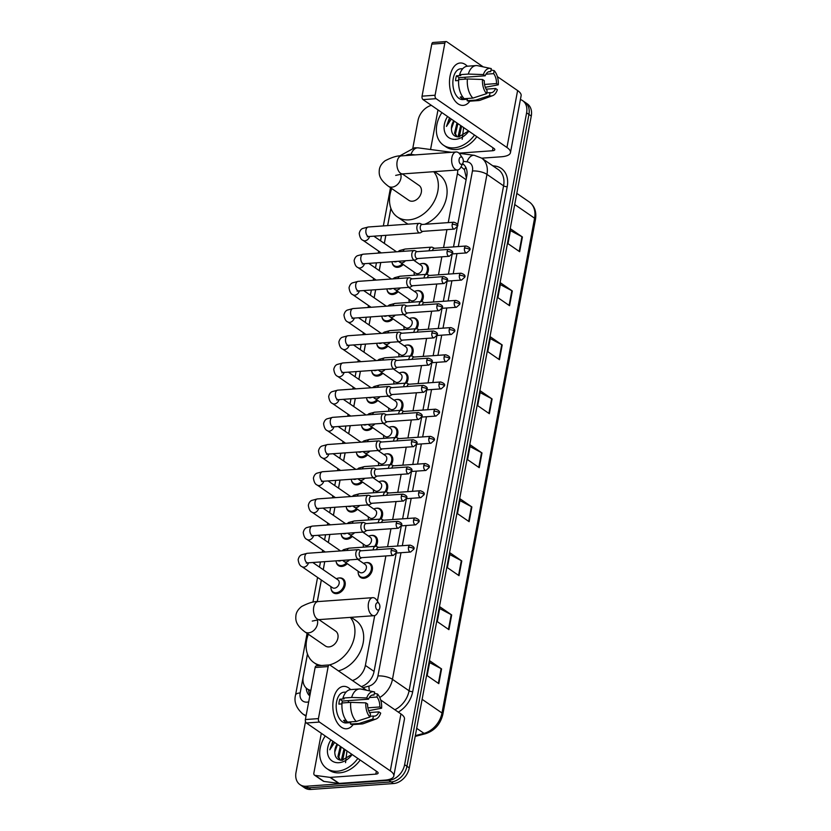 <?xml version="1.0" encoding="UTF-8"?>
<svg xmlns="http://www.w3.org/2000/svg" width="831" height="831" viewBox="0 0 831 831"><rect width="100%" height="100%" fill="white"/><g stroke="black" fill="none" stroke-linecap="round" stroke-linejoin="round"><path stroke-width="1.25" d="M422.096 263.531A8.497 6.336 124.6 0 1 422.813 263.448A8.497 6.336 124.6 0 1 426.168 264.3A8.497 6.336 124.6 0 1 426.895 274.375M417.006 290.725A8.497 6.336 124.6 0 1 417.723 290.632A8.497 6.336 124.6 0 1 421.078 291.494A8.497 6.336 124.6 0 1 421.805 301.57M411.916 317.92A8.497 6.336 124.6 0 1 412.643 317.826A8.497 6.336 124.6 0 1 415.988 318.678A8.497 6.336 124.6 0 1 416.726 328.764M406.826 345.114A8.497 6.336 124.6 0 1 407.554 345.021A8.497 6.336 124.6 0 1 410.898 345.873A8.497 6.336 124.6 0 1 411.636 355.959M401.737 372.309A8.497 6.336 124.6 0 1 402.464 372.215A8.497 6.336 124.6 0 1 405.808 373.067A8.497 6.336 124.6 0 1 406.546 383.153M396.647 399.503A8.497 6.336 124.6 0 1 397.374 399.41A8.497 6.336 124.6 0 1 400.719 400.262A8.497 6.336 124.6 0 1 401.456 410.348M391.557 426.698A8.497 6.336 124.6 0 1 392.284 426.604A8.497 6.336 124.6 0 1 395.639 427.456A8.497 6.336 124.6 0 1 396.366 437.542M386.467 453.892A8.497 6.336 124.6 0 1 387.194 453.799A8.497 6.336 124.6 0 1 390.549 454.65A8.497 6.336 124.6 0 1 391.276 464.726M381.377 481.076A8.497 6.336 124.6 0 1 382.104 480.993A8.497 6.336 124.6 0 1 385.459 481.845A8.497 6.336 124.6 0 1 386.186 491.921M376.298 508.271A8.497 6.336 124.6 0 1 377.014 508.177A8.497 6.336 124.6 0 1 380.369 509.039A8.497 6.336 124.6 0 1 381.097 519.115M371.208 535.465A8.497 6.336 124.6 0 1 371.924 535.372A8.497 6.336 124.6 0 1 375.28 536.224A8.497 6.336 124.6 0 1 376.007 546.31M366.118 562.66A8.497 6.336 124.6 0 1 366.835 562.566A8.497 6.336 124.6 0 1 370.19 563.418A8.497 6.336 124.6 0 1 371.675 572.029A8.497 6.336 124.6 0 1 363.895 578.272A8.497 6.336 124.6 0 1 360.55 577.42A8.497 6.336 124.6 0 1 358.379 573.889M387.9 346.163A8.497 6.336 124.6 0 1 382.478 348.895A8.497 6.336 124.6 0 1 379.123 348.044A8.497 6.336 124.6 0 1 376.962 344.512M382.811 373.358A8.497 6.336 124.6 0 1 377.388 376.09A8.497 6.336 124.6 0 1 374.033 375.238A8.497 6.336 124.6 0 1 371.873 371.696M377.731 400.552A8.497 6.336 124.6 0 1 372.298 403.284A8.497 6.336 124.6 0 1 368.943 402.433A8.497 6.336 124.6 0 1 366.783 398.89M372.641 427.747A8.497 6.336 124.6 0 1 367.209 430.479A8.497 6.336 124.6 0 1 363.853 429.627A8.497 6.336 124.6 0 1 361.693 426.085M392.99 318.969A8.497 6.336 124.6 0 1 387.568 321.701A8.497 6.336 124.6 0 1 384.213 320.849A8.497 6.336 124.6 0 1 382.052 317.317M403.17 264.58A8.497 6.336 124.6 0 1 397.748 267.312A8.497 6.336 124.6 0 1 394.393 266.46A8.497 6.336 124.6 0 1 392.232 262.928M398.08 291.774A8.497 6.336 124.6 0 1 392.658 294.506A8.497 6.336 124.6 0 1 389.303 293.655A8.497 6.336 124.6 0 1 387.142 290.123M367.551 454.931A8.497 6.336 124.6 0 1 362.119 457.673A8.497 6.336 124.6 0 1 358.763 456.811A8.497 6.336 124.6 0 1 356.603 453.279M362.461 482.125A8.497 6.336 124.6 0 1 357.029 484.868A8.497 6.336 124.6 0 1 353.674 484.006A8.497 6.336 124.6 0 1 351.513 480.474M357.372 509.32A8.497 6.336 124.6 0 1 351.939 512.052A8.497 6.336 124.6 0 1 348.594 511.2A8.497 6.336 124.6 0 1 346.423 507.668M352.282 536.514A8.497 6.336 124.6 0 1 346.849 539.246A8.497 6.336 124.6 0 1 343.504 538.395A8.497 6.336 124.6 0 1 341.333 534.863M347.192 563.709A8.497 6.336 124.6 0 1 341.759 566.441A8.497 6.336 124.6 0 1 338.414 565.589A8.497 6.336 124.6 0 1 336.243 562.057M338.892 578.023A8.497 6.336 124.6 0 1 339.619 577.929A8.497 6.336 124.6 0 1 342.964 578.781A8.497 6.336 124.6 0 1 344.46 587.392A8.497 6.336 124.6 0 1 336.68 593.635A8.497 6.336 124.6 0 1 333.324 592.783A8.497 6.336 124.6 0 1 331.164 589.241M466.388 178.114L464.404 169.628L461.08 166.802M448.252 222.615L457.403 173.71A15.934 11.883 -55.4 0 0 457.673 169.971M352.458 680.537A15.934 11.883 -55.4 0 0 365.38 665.423L374.708 615.563M377.399 601.187L385.864 555.949M387.589 546.746L390.954 528.755M392.679 519.552L396.044 501.56M397.769 492.357L401.134 474.366M402.858 465.163L406.224 447.171M407.948 437.979L411.314 419.977M413.028 410.784L416.404 392.783M418.118 383.59L421.494 365.598M423.208 356.395L426.583 338.404M428.297 329.201L431.663 311.21M433.387 302.006L436.753 284.015M438.477 274.812L441.843 256.821M443.567 247.617L446.933 229.626M307.491 654.08L303.253 676.694A15.934 11.883 -55.4 0 0 307.252 688.889A15.934 11.883 -55.4 0 0 310.856 690.353M390.902 208.384L387.672 225.606M385.854 235.329L384.338 243.41M380.764 262.513L379.248 270.605M375.674 289.707L374.168 297.799M370.584 316.902L369.078 324.994M365.495 344.096L363.988 352.188M360.415 371.291L358.899 379.383M355.325 398.485L353.809 406.577M350.235 425.68L348.719 433.761M345.145 452.874L343.629 460.956M340.056 480.058L338.539 488.15M333.408 515.313L334.924 507.263L333.449 515.345M328.318 542.508L329.834 534.458L328.359 542.539M323.238 569.702L324.744 561.642L323.269 569.734M321.348 580.017L317.307 601.634M520.403 99.523A15.934 11.883 124.6 0 1 522.616 100.634A15.934 11.883 124.6 0 1 526.605 112.829L404.614 764.676A15.934 11.883 124.6 0 1 388.825 780.34L306.275 786.24A15.934 11.883 124.6 0 1 299.991 784.641A15.934 11.883 124.6 0 1 296.002 772.446L305.507 721.62M412.862 147.98L417.993 120.588A15.934 11.883 124.6 0 1 431.372 105.35M299.991 784.641L304.655 787.85A15.934 11.883 124.6 0 0 310.939 789.45L393.489 783.55A15.934 11.883 124.6 0 0 409.288 767.896L531.279 116.039A15.934 11.883 124.6 0 0 527.28 103.844L524.953 102.244A15.934 11.883 124.6 0 1 528.942 114.439L406.951 766.286A15.934 11.883 124.6 0 1 391.162 781.94L308.613 787.84A15.934 11.883 124.6 0 1 302.328 786.24A15.934 11.883 124.6 0 0 308.613 787.84L391.162 781.94A15.934 11.883 124.6 0 0 406.951 766.286L528.942 114.439A15.934 11.883 124.6 0 0 524.953 102.244L522.616 100.634M457.538 225.398L466.783 176.037A15.934 11.883 -55.4 0 0 462.784 163.842A15.934 11.883 -55.4 0 0 462.607 163.717M361.298 686.624A15.934 11.883 -55.4 0 0 374.043 671.573L396.148 553.456M397.54 546.04L401.238 526.262M402.62 518.845L406.328 499.067M407.709 491.651L411.418 471.873M412.799 464.456L416.508 444.678M417.889 437.262L421.587 417.494M422.979 410.067L426.677 390.3M428.069 382.873L431.767 363.105M433.159 355.689L436.857 335.911M438.249 328.494L441.947 308.716M443.339 301.3L447.036 281.522M448.428 274.105L452.126 254.328M453.518 246.911L457.216 227.133M306.244 688.089A15.934 11.883 -55.4 0 0 309.807 695.921M310.005 694.903A15.934 11.883 124.6 0 1 308.581 689.813M462.379 164.174A15.934 11.883 124.6 0 1 463.885 164.735M459.024 575.665L447.358 567.635L450.122 552.906L461.787 560.946L459.024 575.665M448.927 629.659L437.262 621.63L440.015 606.9L451.68 614.94L448.927 629.659M438.82 683.653L427.155 675.624L429.907 660.894L441.573 668.934L438.82 683.653M489.345 413.693L477.68 405.653L480.432 390.923L492.097 398.963L489.345 413.693M499.441 359.698L487.776 351.658L490.539 336.929L502.204 344.969L499.441 359.698M509.548 305.704L497.883 297.664L500.646 282.935L512.312 290.975L509.548 305.704M519.655 251.71L507.99 243.67L510.743 228.951L522.408 236.98L519.655 251.71M469.131 521.671L457.466 513.641L460.218 498.912L471.883 506.952L469.131 521.671M479.238 467.676L467.573 459.647L470.325 444.917L481.99 452.957L479.238 467.676M470.024 446.569L481.533 452.677A4.248 1.454 10.6 0 1 481.99 452.957M459.917 500.563L471.426 506.671A4.248 1.454 10.6 0 1 471.883 506.952M510.442 230.592L521.951 236.71A4.248 1.454 10.6 0 1 522.408 236.98M500.335 284.586L511.844 290.705A4.248 1.454 10.6 0 1 512.312 290.975M490.228 338.581L501.747 344.688A4.248 1.454 10.6 0 1 502.204 344.969M480.121 392.575L491.64 398.683A4.248 1.454 10.6 0 1 492.097 398.963M429.596 662.546L441.116 668.654A4.248 1.454 10.6 0 1 441.573 668.934M439.703 608.552L451.223 614.66A4.248 1.454 10.6 0 1 451.68 614.94M449.81 554.557L461.33 560.665A4.248 1.454 10.6 0 1 461.787 560.946M474.501 135.058A26.561 19.799 124.6 0 1 453.965 147.856A26.561 19.799 124.6 0 1 443.484 145.186A26.561 19.799 124.6 0 1 441.895 112.59M476.838 136.658A26.561 19.799 124.6 0 1 456.292 149.455A26.561 19.799 124.6 0 1 445.821 146.796L443.484 145.186M468.829 131.142A17.316 12.912 124.6 0 1 455.554 139.317A17.316 12.912 124.6 0 1 447.577 116.506M454.183 121.066L451.441 128.618C451.513 133.988 453.944 136.751 458.743 136.907L468.58 130.976M457.891 123.611L455.471 133.916L457.133 136.814M456.967 122.978L454.547 133.272L456.925 136.772M461.6 126.167L459.304 136.866M460.665 125.523L458.245 135.827L458.65 136.907M462.202 139.286L463.615 127.559M451.441 128.618A12.008 8.954 124.6 0 1 453.757 120.765M449.509 117.836L446.444 126.426L451.306 119.072M449.862 118.085L446.444 126.426M450.049 76.161A21.253 12.164 -94.1 0 1 467.323 66.22A21.253 12.164 -94.1 0 0 460.197 63A21.253 12.164 -94.1 0 0 450.049 76.161A21.253 12.164 -94.1 0 0 455.056 100.967A21.253 12.164 -94.1 0 0 469.816 101.195A21.253 12.164 -94.1 0 1 463.231 105.392A21.253 12.164 -94.1 0 1 450.049 76.161M430.562 149.507L437.979 109.9M481.71 158.17L501.238 156.779A21.253 7.25 -169.4 0 0 510.463 152.644A21.253 7.25 -169.4 0 0 506.952 147.492L436.088 98.681L423.052 99.616L493.915 148.427A5.308 1.818 10.6 0 1 494.798 149.715A5.308 1.818 10.6 0 1 492.492 150.743L459.013 153.143M510.463 152.644L521.12 95.71A21.253 7.25 -169.4 0 0 517.609 90.558L497.385 76.629M483.216 66.875L446.746 41.747A2.659 1.517 85.9 0 0 446.091 41.55A2.659 1.517 85.9 0 0 444.824 43.191L431.788 44.126A2.659 1.517 -94.1 0 1 433.065 42.485L446.091 41.55M423.052 99.616A2.659 1.517 -94.1 0 1 422.055 96.157L435.091 95.222L444.824 43.191M435.091 95.222A2.659 1.517 85.9 0 0 436.088 98.681M422.055 96.157L431.788 44.126M458.4 80.524A10.626 6.087 85.9 0 1 458.483 79.994A10.626 6.087 85.9 0 1 459.128 77.667L485.2 75.798A10.626 6.087 -94.1 0 1 489.625 71.549A10.626 6.087 -94.1 0 1 490.706 71.632L488.576 71.788M485.979 74.188L493.624 73.647A10.626 6.087 -94.1 0 1 496.491 83.578L484.546 84.44M464.643 77.273A10.626 6.087 -94.1 0 1 465.485 79.111M458.629 80.503L455.533 80.721A15.405 8.819 -94.1 0 1 455.866 78.187A15.405 8.819 -94.1 0 1 456.448 75.818L460.79 75.507L459.616 74.697A17.534 10.034 -94.1 0 1 467.417 66.21L476.101 65.587A17.534 10.034 -94.1 0 1 477.752 65.711L490.706 68.464A13.815 7.905 -94.1 0 1 491.277 68.62L490.706 71.632M467.406 99.232L462.815 99.564A15.405 8.819 -94.1 0 1 453.259 78.374A15.405 8.819 -94.1 0 1 460.613 68.828L462.784 68.672M462.659 96.853L460.239 97.03A15.405 8.819 -94.1 0 0 463.158 99.034L467.5 98.723L467.126 100.717L475.81 100.094L489.501 95.679L490.072 92.657L486.727 92.895M486.156 89.166L495.577 88.491L497.364 89.727A13.815 7.905 -94.1 0 1 492.648 95.648L480.214 100.219A17.534 10.034 -94.1 0 1 478.604 100.561L469.91 101.185A17.534 10.034 -94.1 0 1 467.126 100.717M464.207 98.702A17.534 10.034 -94.1 0 1 458.691 79.599L467.386 78.976L482.489 79.475L484.286 80.711A10.626 6.087 -94.1 0 0 487.153 90.652L486.582 93.664L472.901 98.089L464.207 98.702M485.314 87.317L498.288 84.814L496.491 83.578M478.604 100.561A17.534 10.034 -94.1 0 1 475.81 100.094M472.901 98.089A17.534 10.034 -94.1 0 1 467.386 78.976M493.624 73.647L494.185 70.625L491.017 69.97M494.185 70.625A13.815 7.905 -94.1 0 1 498.288 84.814M492.648 95.648A13.815 7.905 -94.1 0 1 489.501 95.679M486.582 93.664A13.815 7.905 -94.1 0 1 482.489 79.475M495.577 88.491A10.626 6.087 -94.1 0 1 491.142 92.75A10.626 6.087 -94.1 0 1 490.072 92.657M485.2 75.798L483.403 74.572L468.3 74.073L459.616 74.697M468.3 74.073A17.534 10.034 -94.1 0 1 476.101 65.587M483.403 74.572A13.815 7.905 -94.1 0 1 490.706 68.464M459.128 77.667L456.448 75.818M463.158 99.034L463.386 97.798M459.138 159.261A3.719 2.129 85.9 0 0 460.166 163.79A3.719 2.129 85.9 0 0 462.846 163.219A3.719 2.129 85.9 0 0 463.22 162.076A3.719 2.129 85.9 0 0 462.472 157.911A3.719 2.129 85.9 0 0 459.138 159.261M462.846 163.219L460.893 167.176A9.027 5.173 -94.1 0 1 457.476 169.991A9.027 5.173 -94.1 0 1 451.877 157.568A9.027 5.173 -94.1 0 1 456.188 151.969A9.027 5.173 -94.1 0 1 459.969 154.275L462.472 157.911M395.681 175.393L402.734 173.908A9.027 5.173 85.9 0 1 397.135 161.484A9.027 5.173 85.9 0 1 401.446 155.885C397.582 155.522 392.118 157.163 385.054 160.788C381.761 163.385 379.871 166.262 379.372 169.42C378.863 173.959 378.77 179.018 388.389 186.248L408.81 200.313A9.027 6.731 -55.4 0 0 412.373 201.216A9.027 6.731 -55.4 0 0 420.642 194.579A9.027 6.731 -55.4 0 0 419.053 185.438L402.36 173.928M433.699 171.685A29.22 21.783 124.6 0 1 434.416 200.967A29.22 21.783 124.6 0 1 408.883 219.872A29.22 21.783 124.6 0 1 397.353 216.933A29.22 21.783 124.6 0 1 391.744 188.554M408.125 224.141A29.22 21.783 124.6 0 1 406.099 222.957L397.353 216.933M434.603 171.622L439.256 174.832A29.22 21.783 124.6 0 1 445.759 200.562A29.22 21.783 124.6 0 1 424.62 224.297M375.726 604.958A3.719 2.129 85.9 0 0 376.765 609.487A3.719 2.129 85.9 0 0 379.445 608.915A3.719 2.129 85.9 0 0 379.809 607.773A3.719 2.129 85.9 0 0 379.061 603.607A3.719 2.129 85.9 0 0 375.726 604.958M379.445 608.915L377.482 612.863A9.027 5.173 -94.1 0 1 374.064 615.688A9.027 5.173 -94.1 0 1 368.465 603.264A9.027 5.173 -94.1 0 1 372.776 597.666A9.027 5.173 -94.1 0 1 376.568 599.972L379.061 603.607M312.269 621.089L319.322 619.594A9.027 5.173 85.9 0 1 313.723 607.17A9.027 5.173 85.9 0 1 318.034 601.582C314.17 601.218 308.706 602.859 301.643 606.485C298.35 609.081 296.459 611.959 295.971 615.117C295.462 619.656 295.369 624.715 304.987 631.944L325.399 645.999A9.027 6.731 -55.4 0 0 328.962 646.913A9.027 6.731 -55.4 0 0 337.23 640.275A9.027 6.731 -55.4 0 0 335.641 631.124L318.948 619.625M321.701 665.486A29.22 21.783 124.6 0 1 313.941 662.629A29.22 21.783 124.6 0 1 308.343 634.25M350.287 617.381A29.22 21.783 124.6 0 1 352.012 644.555A29.22 21.783 124.6 0 1 329.377 664.935M351.191 617.319L355.845 620.528A29.22 21.783 124.6 0 1 361.859 647.785A29.22 21.783 124.6 0 1 338.435 670.887M397.197 261.339A4.778 3.563 124.6 0 1 395.473 261.869A4.778 3.563 124.6 0 1 393.904 261.578M402.256 263.946A7.967 5.942 124.6 0 1 397.249 266.429A7.967 5.942 124.6 0 1 394.112 265.629A7.967 5.942 124.6 0 1 392.003 261.713M420.424 223.705A4.778 2.742 85.9 0 0 420.07 223.497A4.778 2.742 85.9 0 0 419.26 223.352A4.778 2.742 85.9 0 0 416.975 226.312A4.778 2.742 85.9 0 0 418.772 232.535A4.778 2.742 85.9 0 0 419.935 232.888A4.778 2.742 85.9 0 0 420.725 232.628L422.75 231.361M452.199 224.349A3.449 1.974 85.9 0 1 453.851 222.209L421.961 224.484A3.449 1.974 85.9 0 0 420.309 226.624A3.449 1.974 85.9 0 0 421.608 231.122A3.449 1.974 85.9 0 0 422.449 231.382L454.339 229.096L457.486 226.292A3.449 1.174 10.6 0 0 456.925 225.45A3.449 1.174 -169.4 0 0 452.199 224.349A3.449 1.974 85.9 0 0 454.339 229.096M392.107 288.534A4.778 3.563 124.6 0 1 390.383 289.063A4.778 3.563 124.6 0 1 388.815 288.773M397.166 291.141A7.967 5.942 124.6 0 1 392.159 293.613A7.967 5.942 124.6 0 1 389.022 292.813A7.967 5.942 124.6 0 1 386.914 288.908M415.334 250.9A4.778 2.742 85.9 0 0 414.981 250.692A4.778 2.742 85.9 0 0 414.17 250.547A4.778 2.742 85.9 0 0 411.885 253.507A4.778 2.742 85.9 0 0 413.682 259.729A4.778 2.742 85.9 0 0 414.856 260.082A4.778 2.742 85.9 0 0 415.635 259.823L417.661 258.545M447.109 251.544A3.449 1.974 85.9 0 1 448.761 249.404L416.871 251.679A3.449 1.974 85.9 0 0 415.22 253.819A3.449 1.974 85.9 0 0 416.518 258.316A3.449 1.974 85.9 0 0 417.359 258.566L449.249 256.291L452.407 253.486A3.449 1.174 10.6 0 0 451.835 252.645A3.449 1.174 -169.4 0 0 447.109 251.544A3.449 1.974 85.9 0 0 449.249 256.291M387.017 315.728A4.778 3.563 124.6 0 1 385.293 316.258A4.778 3.563 124.6 0 1 383.725 315.967M392.076 318.335A7.967 5.942 124.6 0 1 387.069 320.808A7.967 5.942 124.6 0 1 383.932 320.008A7.967 5.942 124.6 0 1 381.824 316.102M410.244 278.084A4.778 2.742 85.9 0 0 409.891 277.886A4.778 2.742 85.9 0 0 409.081 277.741A4.778 2.742 85.9 0 0 406.795 280.701A4.778 2.742 85.9 0 0 408.592 286.924A4.778 2.742 85.9 0 0 409.766 287.277A4.778 2.742 85.9 0 0 410.545 287.007L412.571 285.739M442.019 278.738A3.449 1.974 85.9 0 1 443.671 276.598L411.781 278.873A3.449 1.974 85.9 0 0 410.13 281.013A3.449 1.974 85.9 0 0 411.428 285.511A3.449 1.974 85.9 0 0 412.269 285.76L444.17 283.485L447.317 280.67A3.449 1.174 10.6 0 0 446.746 279.839A3.449 1.174 -169.4 0 0 442.019 278.738A3.449 1.974 85.9 0 0 444.17 283.485M381.928 342.923A4.778 3.563 124.6 0 1 380.203 343.452A4.778 3.563 124.6 0 1 378.635 343.161M386.986 345.53A7.967 5.942 124.6 0 1 381.99 348.002A7.967 5.942 124.6 0 1 378.843 347.202A7.967 5.942 124.6 0 1 376.734 343.296M405.154 305.278A4.778 2.742 85.9 0 0 404.801 305.081A4.778 2.742 85.9 0 0 403.991 304.925A4.778 2.742 85.9 0 0 401.705 307.896A4.778 2.742 85.9 0 0 403.502 314.118A4.778 2.742 85.9 0 0 404.676 314.471A4.778 2.742 85.9 0 0 405.455 314.201L407.481 312.934M436.929 305.933A3.449 1.974 85.9 0 1 438.581 303.793L406.691 306.068A3.449 1.974 85.9 0 0 405.04 308.208A3.449 1.974 85.9 0 0 406.338 312.705A3.449 1.974 85.9 0 0 407.19 312.955L439.08 310.68L442.227 307.865A3.449 1.174 10.6 0 0 441.656 307.034A3.449 1.174 -169.4 0 0 436.929 305.933A3.449 1.974 85.9 0 0 439.08 310.68M376.838 370.117A4.778 3.563 124.6 0 1 375.113 370.647A4.778 3.563 124.6 0 1 373.545 370.356M381.896 372.724A7.967 5.942 124.6 0 1 376.9 375.197A7.967 5.942 124.6 0 1 373.753 374.397A7.967 5.942 124.6 0 1 371.644 370.491M400.075 332.473A4.778 2.742 85.9 0 0 399.711 332.275A4.778 2.742 85.9 0 0 398.901 332.12A4.778 2.742 85.9 0 0 396.616 335.08A4.778 2.742 85.9 0 0 398.413 341.312A4.778 2.742 85.9 0 0 399.586 341.666A4.778 2.742 85.9 0 0 400.365 341.396L402.391 340.128M431.85 333.117A3.449 1.974 85.9 0 1 433.491 330.987L401.602 333.262A3.449 1.974 85.9 0 0 399.95 335.402A3.449 1.974 85.9 0 0 401.248 339.9A3.449 1.974 85.9 0 0 402.1 340.149L433.99 337.874L437.137 335.059A3.449 1.174 10.6 0 0 436.566 334.228A3.449 1.174 -169.4 0 0 431.85 333.117A3.449 1.974 85.9 0 0 433.99 337.874M371.748 397.311A4.778 3.563 124.6 0 1 370.024 397.841A4.778 3.563 124.6 0 1 368.455 397.54M376.807 399.919A7.967 5.942 124.6 0 1 371.81 402.391A7.967 5.942 124.6 0 1 368.663 401.591A7.967 5.942 124.6 0 1 366.554 397.685M394.985 359.667A4.778 2.742 85.9 0 0 394.621 359.47A4.778 2.742 85.9 0 0 393.811 359.314A4.778 2.742 85.9 0 0 391.526 362.274A4.778 2.742 85.9 0 0 393.323 368.507A4.778 2.742 85.9 0 0 394.496 368.85A4.778 2.742 85.9 0 0 395.276 368.59L397.301 367.323M426.76 360.311A3.449 1.974 85.9 0 1 428.401 358.171L396.512 360.457A3.449 1.974 85.9 0 0 394.87 362.596A3.449 1.974 85.9 0 0 396.169 367.094A3.449 1.974 85.9 0 0 397.01 367.344L428.9 365.069L432.047 362.254A3.449 1.174 10.6 0 0 431.476 361.423A3.449 1.174 -169.4 0 0 426.76 360.311A3.449 1.974 85.9 0 0 428.9 365.069M366.658 424.506A4.778 3.563 124.6 0 1 364.934 425.036A4.778 3.563 124.6 0 1 363.365 424.734M371.717 427.113A7.967 5.942 124.6 0 1 366.72 429.585A7.967 5.942 124.6 0 1 363.573 428.786A7.967 5.942 124.6 0 1 361.464 424.87M389.895 386.862A4.778 2.742 85.9 0 0 389.531 386.654A4.778 2.742 85.9 0 0 388.721 386.508A4.778 2.742 85.9 0 0 386.436 389.469A4.778 2.742 85.9 0 0 388.243 395.691A4.778 2.742 85.9 0 0 389.407 396.044A4.778 2.742 85.9 0 0 390.186 395.785L392.211 394.517M421.67 387.506A3.449 1.974 85.9 0 1 423.311 385.366L391.422 387.651A3.449 1.974 85.9 0 0 389.781 389.791A3.449 1.974 85.9 0 0 391.079 394.278A3.449 1.974 85.9 0 0 391.92 394.538L423.81 392.253L426.957 389.448A3.449 1.174 10.6 0 0 426.386 388.607A3.449 1.174 -169.4 0 0 421.67 387.506A3.449 1.974 85.9 0 0 423.81 392.253M361.568 451.7A4.778 3.563 124.6 0 1 359.844 452.22A4.778 3.563 124.6 0 1 358.275 451.929M366.627 454.297A7.967 5.942 124.6 0 1 361.63 456.78A7.967 5.942 124.6 0 1 358.483 455.98A7.967 5.942 124.6 0 1 356.374 452.064M384.805 414.056A4.778 2.742 85.9 0 0 384.441 413.848A4.778 2.742 85.9 0 0 383.631 413.703A4.778 2.742 85.9 0 0 381.356 416.663A4.778 2.742 85.9 0 0 383.153 422.886A4.778 2.742 85.9 0 0 384.317 423.239A4.778 2.742 85.9 0 0 385.096 422.979L387.121 421.712M416.58 414.7A3.449 1.974 85.9 0 1 418.232 412.56L386.332 414.846A3.449 1.974 85.9 0 0 384.691 416.975A3.449 1.974 85.9 0 0 385.989 421.473A3.449 1.974 85.9 0 0 386.83 421.733L418.72 419.447L421.868 416.643A3.449 1.174 10.6 0 0 421.296 415.801A3.449 1.174 -169.4 0 0 416.58 414.7A3.449 1.974 85.9 0 0 418.72 419.447M356.478 478.885A4.778 3.563 124.6 0 1 354.754 479.414A4.778 3.563 124.6 0 1 353.185 479.123M361.537 481.492A7.967 5.942 124.6 0 1 356.541 483.974A7.967 5.942 124.6 0 1 353.393 483.175A7.967 5.942 124.6 0 1 351.284 479.258M379.715 441.251A4.778 2.742 85.9 0 0 379.351 441.043A4.778 2.742 85.9 0 0 378.541 440.897A4.778 2.742 85.9 0 0 376.266 443.858A4.778 2.742 85.9 0 0 378.063 450.08A4.778 2.742 85.9 0 0 379.227 450.433A4.778 2.742 85.9 0 0 380.006 450.173L382.031 448.906M411.49 441.895A3.449 1.974 85.9 0 1 413.142 439.755L381.252 442.03A3.449 1.974 85.9 0 0 379.601 444.17A3.449 1.974 85.9 0 0 380.899 448.667A3.449 1.974 85.9 0 0 381.741 448.927L413.63 446.642L416.778 443.837A3.449 1.174 10.6 0 0 416.206 442.996A3.449 1.174 -169.4 0 0 411.49 441.895A3.449 1.974 85.9 0 0 413.63 446.642M351.388 506.079A4.778 3.563 124.6 0 1 349.664 506.609A4.778 3.563 124.6 0 1 348.096 506.318M356.447 508.686A7.967 5.942 124.6 0 1 351.451 511.158A7.967 5.942 124.6 0 1 348.303 510.359A7.967 5.942 124.6 0 1 346.195 506.453M374.625 468.445A4.778 2.742 85.9 0 0 374.262 468.237A4.778 2.742 85.9 0 0 373.462 468.092A4.778 2.742 85.9 0 0 371.177 471.052A4.778 2.742 85.9 0 0 372.974 477.274A4.778 2.742 85.9 0 0 374.137 477.628A4.778 2.742 85.9 0 0 374.916 477.368L376.942 476.09M406.401 469.089A3.449 1.974 85.9 0 1 408.052 466.949L376.163 469.224A3.449 1.974 85.9 0 0 374.511 471.364A3.449 1.974 85.9 0 0 375.809 475.862A3.449 1.974 85.9 0 0 376.651 476.111L408.54 473.836L411.688 471.032A3.449 1.174 10.6 0 0 411.116 470.19A3.449 1.174 -169.4 0 0 406.401 469.089A3.449 1.974 85.9 0 0 408.54 473.836M346.309 533.273A4.778 3.563 124.6 0 1 344.585 533.803A4.778 3.563 124.6 0 1 343.006 533.512M351.357 535.881A7.967 5.942 124.6 0 1 346.361 538.353A7.967 5.942 124.6 0 1 343.224 537.553A7.967 5.942 124.6 0 1 341.105 533.647M369.535 495.629A4.778 2.742 85.9 0 0 369.182 495.432A4.778 2.742 85.9 0 0 368.372 495.286A4.778 2.742 85.9 0 0 366.087 498.247A4.778 2.742 85.9 0 0 367.884 504.469A4.778 2.742 85.9 0 0 369.047 504.822A4.778 2.742 85.9 0 0 369.826 504.562L371.852 503.285M401.311 496.284A3.449 1.974 85.9 0 1 402.962 494.144L371.073 496.419A3.449 1.974 85.9 0 0 369.421 498.558A3.449 1.974 85.9 0 0 370.719 503.056A3.449 1.974 85.9 0 0 371.561 503.306L403.45 501.031L406.598 498.226A3.449 1.174 10.6 0 0 406.027 497.385A3.449 1.174 -169.4 0 0 401.311 496.284A3.449 1.974 85.9 0 0 403.45 501.031M341.219 560.468A4.778 3.563 124.6 0 1 339.495 560.998A4.778 3.563 124.6 0 1 337.916 560.707M346.278 563.075A7.967 5.942 124.6 0 1 341.271 565.547A7.967 5.942 124.6 0 1 338.134 564.748A7.967 5.942 124.6 0 1 336.015 560.842M364.445 522.824A4.778 2.742 85.9 0 0 364.092 522.626A4.778 2.742 85.9 0 0 363.282 522.47A4.778 2.742 85.9 0 0 360.997 525.441A4.778 2.742 85.9 0 0 362.794 531.663A4.778 2.742 85.9 0 0 363.957 532.017A4.778 2.742 85.9 0 0 364.736 531.747L366.762 530.479M396.221 523.478A3.449 1.974 85.9 0 1 397.872 521.338L365.983 523.613A3.449 1.974 85.9 0 0 364.331 525.753A3.449 1.974 85.9 0 0 365.63 530.251A3.449 1.974 85.9 0 0 366.471 530.5L398.361 528.225L401.508 525.41A3.449 1.174 10.6 0 0 400.937 524.579A3.449 1.174 -169.4 0 0 396.221 523.478A3.449 1.974 85.9 0 0 398.361 528.225M312.778 562.504L337.937 579.83A4.778 3.563 124.6 0 1 338.778 584.681A4.778 3.563 124.6 0 1 334.405 588.192A4.778 3.563 124.6 0 1 332.514 587.714L301.954 566.659C299.981 565.984 298.713 563.647 298.152 559.668C298.755 557.144 299.877 555.534 301.497 554.828L307.179 553.311A4.778 2.742 85.9 0 0 304.894 556.271A4.778 2.742 85.9 0 0 304.852 556.552A4.778 2.742 85.9 0 0 307.865 562.857L358.867 559.211A4.778 2.742 85.9 0 0 359.646 558.941L361.672 557.674M336.358 578.75A7.967 5.942 124.6 0 1 338.944 578.012A7.967 5.942 124.6 0 1 342.081 578.812A7.967 5.942 124.6 0 1 343.483 586.883A7.967 5.942 124.6 0 1 336.181 592.742A7.967 5.942 124.6 0 1 333.044 591.942A7.967 5.942 124.6 0 1 330.935 586.624M359.356 550.018A4.778 2.742 85.9 0 0 359.002 549.821A4.778 2.742 85.9 0 0 358.192 549.665A4.778 2.742 85.9 0 0 355.907 552.625A4.778 2.742 85.9 0 0 357.704 558.858A4.778 2.742 85.9 0 0 358.867 559.211M391.131 550.662A3.449 1.974 85.9 0 1 392.783 548.533L360.893 550.808A3.449 1.974 85.9 0 0 359.241 552.947A3.449 1.974 85.9 0 0 360.54 557.445A3.449 1.974 85.9 0 0 361.381 557.694L393.271 555.42L396.418 552.605A3.449 1.174 10.6 0 0 395.857 551.774A3.449 1.174 -169.4 0 0 391.131 550.662A3.449 1.974 85.9 0 0 393.271 555.42M413.62 260.165L421.14 265.349A4.778 3.563 124.6 0 1 421.982 270.189A4.778 3.563 124.6 0 1 417.609 273.7A4.778 3.563 124.6 0 1 415.718 273.222L398.558 261.246M414.513 275.196A7.967 5.942 124.6 0 1 414.139 272.132M419.562 264.258A7.967 5.942 124.6 0 1 422.138 263.531A7.967 5.942 124.6 0 1 425.285 264.331A7.967 5.942 124.6 0 1 425.555 274.407M466.118 246.007C469.546 247.181 470.762 248.542 469.764 250.089A3.449 1.174 10.6 0 0 469.193 249.248A3.449 1.174 -169.4 0 0 464.467 248.147A3.449 1.974 85.9 0 1 466.118 246.007L434.229 248.292A3.449 1.974 85.9 0 0 432.577 250.432A3.449 1.974 85.9 0 0 432.556 250.557M432.691 247.503A4.778 2.742 85.9 0 0 432.338 247.306A4.778 2.742 85.9 0 0 431.528 247.15A4.778 2.742 85.9 0 0 429.149 250.806M408.53 287.36L416.051 292.543A4.778 3.563 124.6 0 1 416.892 297.384A4.778 3.563 124.6 0 1 412.519 300.895A4.778 3.563 124.6 0 1 410.628 300.417L393.468 288.44M409.423 302.391A7.967 5.942 124.6 0 1 409.049 299.326M414.472 291.452A7.967 5.942 124.6 0 1 417.048 290.725A7.967 5.942 124.6 0 1 420.195 291.525A7.967 5.942 124.6 0 1 420.465 301.601M461.028 273.202C464.456 274.375 465.672 275.736 464.674 277.284A3.449 1.174 10.6 0 0 464.103 276.443A3.449 1.174 -169.4 0 0 459.387 275.341A3.449 1.974 85.9 0 1 461.028 273.202L429.139 275.487A3.449 1.974 85.9 0 0 427.487 277.616A3.449 1.974 85.9 0 0 427.466 277.751M427.612 274.697A4.778 2.742 85.9 0 0 427.248 274.49A4.778 2.742 85.9 0 0 426.438 274.344A4.778 2.742 85.9 0 0 424.059 278.001M403.44 314.554L410.961 319.738A4.778 3.563 124.6 0 1 411.802 324.578A4.778 3.563 124.6 0 1 407.429 328.089A4.778 3.563 124.6 0 1 405.538 327.611L388.378 315.635M404.333 329.585A7.967 5.942 124.6 0 1 403.959 326.521M409.382 318.647A7.967 5.942 124.6 0 1 411.968 317.92A7.967 5.942 124.6 0 1 415.105 318.72A7.967 5.942 124.6 0 1 415.375 328.796M455.939 300.396C459.366 301.57 460.582 302.931 459.585 304.478A3.449 1.174 10.6 0 0 459.013 303.637A3.449 1.174 -169.4 0 0 454.297 302.536A3.449 1.974 85.9 0 1 455.939 300.396L424.049 302.671A3.449 1.974 85.9 0 0 422.408 304.811A3.449 1.974 85.9 0 0 422.377 304.946M422.522 301.892A4.778 2.742 85.9 0 0 422.158 301.684A4.778 2.742 85.9 0 0 421.348 301.539A4.778 2.742 85.9 0 0 418.969 305.195M398.35 341.749L405.871 346.932A4.778 3.563 124.6 0 1 406.712 351.773A4.778 3.563 124.6 0 1 402.339 355.284A4.778 3.563 124.6 0 1 400.449 354.806L383.288 342.829M399.244 356.779A7.967 5.942 124.6 0 1 398.87 353.715M404.292 345.841A7.967 5.942 124.6 0 1 406.878 345.114A7.967 5.942 124.6 0 1 410.015 345.914A7.967 5.942 124.6 0 1 410.285 355.99M450.849 327.591C454.277 328.764 455.492 330.125 454.495 331.673A3.449 1.174 10.6 0 0 453.923 330.831A3.449 1.174 -169.4 0 0 449.207 329.73A3.449 1.974 85.9 0 1 450.849 327.591L418.959 329.865A3.449 1.974 85.9 0 0 417.318 332.005A3.449 1.974 85.9 0 0 417.287 332.14M417.432 329.086A4.778 2.742 85.9 0 0 417.069 328.879A4.778 2.742 85.9 0 0 416.258 328.733A4.778 2.742 85.9 0 0 413.88 332.379M393.271 368.943L400.791 374.127A4.778 3.563 124.6 0 1 401.622 378.967A4.778 3.563 124.6 0 1 397.249 382.478A4.778 3.563 124.6 0 1 395.359 382L378.198 370.024M394.154 383.974A7.967 5.942 124.6 0 1 393.78 380.91M399.202 373.036A7.967 5.942 124.6 0 1 401.789 372.309A7.967 5.942 124.6 0 1 404.926 373.109A7.967 5.942 124.6 0 1 405.196 383.184M445.769 354.785C449.187 355.959 450.402 357.32 449.405 358.867A3.449 1.174 10.6 0 0 448.833 358.026A3.449 1.174 -169.4 0 0 444.118 356.925A3.449 1.974 85.9 0 1 445.769 354.785L413.869 357.06A3.449 1.974 85.9 0 0 412.228 359.2A3.449 1.974 85.9 0 0 412.197 359.335M412.342 356.27A4.778 2.742 85.9 0 0 411.979 356.073A4.778 2.742 85.9 0 0 411.168 355.928A4.778 2.742 85.9 0 0 408.79 359.574M388.181 396.138L395.701 401.321A4.778 3.563 124.6 0 1 396.532 406.162A4.778 3.563 124.6 0 1 392.159 409.673A4.778 3.563 124.6 0 1 390.269 409.195L373.109 397.208M389.064 411.158A7.967 5.942 124.6 0 1 388.69 408.104M394.112 400.23A7.967 5.942 124.6 0 1 396.699 399.493A7.967 5.942 124.6 0 1 399.836 400.293A7.967 5.942 124.6 0 1 400.106 410.369M440.679 381.98C444.097 383.153 445.312 384.514 444.315 386.051A3.449 1.174 10.6 0 0 443.744 385.22A3.449 1.174 -169.4 0 0 439.028 384.119A3.449 1.974 85.9 0 1 440.679 381.98L408.79 384.254A3.449 1.974 85.9 0 0 407.138 386.394A3.449 1.974 85.9 0 0 407.117 386.529M407.252 383.465A4.778 2.742 85.9 0 0 406.889 383.268A4.778 2.742 85.9 0 0 406.079 383.112A4.778 2.742 85.9 0 0 403.7 386.768M383.091 423.332L390.612 428.505A4.778 3.563 124.6 0 1 391.443 433.346A4.778 3.563 124.6 0 1 387.069 436.867A4.778 3.563 124.6 0 1 385.179 436.389L368.019 424.402M383.974 438.353A7.967 5.942 124.6 0 1 383.6 435.299M389.033 427.425A7.967 5.942 124.6 0 1 391.609 426.687A7.967 5.942 124.6 0 1 394.746 427.487A7.967 5.942 124.6 0 1 395.026 437.563M435.589 409.174C439.007 410.348 440.222 411.709 439.225 413.246A3.449 1.174 10.6 0 0 438.654 412.415A3.449 1.174 -169.4 0 0 433.938 411.303A3.449 1.974 85.9 0 1 435.589 409.174L403.7 411.449A3.449 1.974 85.9 0 0 402.048 413.589A3.449 1.974 85.9 0 0 402.027 413.724M402.162 410.659A4.778 2.742 85.9 0 0 401.799 410.462A4.778 2.742 85.9 0 0 400.999 410.306A4.778 2.742 85.9 0 0 398.62 413.963M378.001 450.527L385.522 455.7A4.778 3.563 124.6 0 1 386.353 460.54A4.778 3.563 124.6 0 1 381.98 464.062A4.778 3.563 124.6 0 1 380.099 463.573L362.939 451.597M378.884 465.547A7.967 5.942 124.6 0 1 378.51 462.493M383.943 454.609A7.967 5.942 124.6 0 1 386.519 453.882A7.967 5.942 124.6 0 1 389.656 454.682A7.967 5.942 124.6 0 1 389.936 464.758M430.5 436.358C433.917 437.532 435.132 438.893 434.135 440.44A3.449 1.174 10.6 0 0 433.564 439.609A3.449 1.174 -169.4 0 0 428.848 438.498A3.449 1.974 85.9 0 1 430.5 436.358L398.61 438.643A3.449 1.974 85.9 0 0 396.958 440.783A3.449 1.974 85.9 0 0 396.938 440.908M397.073 437.854A4.778 2.742 85.9 0 0 396.719 437.657A4.778 2.742 85.9 0 0 395.909 437.501A4.778 2.742 85.9 0 0 393.53 441.157M372.911 477.711L380.432 482.894A4.778 3.563 124.6 0 1 381.273 487.735A4.778 3.563 124.6 0 1 376.89 491.256A4.778 3.563 124.6 0 1 375.01 490.768L357.849 478.791M373.794 492.741A7.967 5.942 124.6 0 1 373.42 489.677M378.853 481.803A7.967 5.942 124.6 0 1 381.429 481.076A7.967 5.942 124.6 0 1 384.576 481.876A7.967 5.942 124.6 0 1 384.846 491.952M425.41 463.553C428.827 464.726 430.043 466.087 429.045 467.635A3.449 1.174 10.6 0 0 428.474 466.804A3.449 1.174 -169.4 0 0 423.758 465.692A3.449 1.974 85.9 0 1 425.41 463.553L393.52 465.838A3.449 1.974 85.9 0 0 391.868 467.978A3.449 1.974 85.9 0 0 391.848 468.102M391.983 465.048A4.778 2.742 85.9 0 0 391.63 464.851A4.778 2.742 85.9 0 0 390.819 464.695A4.778 2.742 85.9 0 0 388.441 468.352M367.821 504.905L375.342 510.089A4.778 3.563 124.6 0 1 376.183 514.929A4.778 3.563 124.6 0 1 371.8 518.44A4.778 3.563 124.6 0 1 369.92 517.962L352.76 505.986M368.704 519.936A7.967 5.942 124.6 0 1 368.341 516.872M373.763 508.998A7.967 5.942 124.6 0 1 376.339 508.271A7.967 5.942 124.6 0 1 379.487 509.071A7.967 5.942 124.6 0 1 379.757 519.146M420.32 490.747C423.748 491.921 424.953 493.282 423.955 494.829A3.449 1.174 10.6 0 0 423.395 493.988A3.449 1.174 -169.4 0 0 418.668 492.887A3.449 1.974 85.9 0 1 420.32 490.747L388.43 493.032A3.449 1.974 85.9 0 0 386.779 495.172A3.449 1.974 85.9 0 0 386.758 495.297M386.893 492.243A4.778 2.742 85.9 0 0 386.54 492.035A4.778 2.742 85.9 0 0 385.729 491.89A4.778 2.742 85.9 0 0 383.351 495.546M362.731 532.1L370.252 537.283A4.778 3.563 124.6 0 1 371.093 542.124A4.778 3.563 124.6 0 1 366.71 545.635A4.778 3.563 124.6 0 1 364.83 545.157L347.67 533.18M363.614 547.13A7.967 5.942 124.6 0 1 363.251 544.066M368.673 536.192A7.967 5.942 124.6 0 1 371.249 535.465A7.967 5.942 124.6 0 1 374.397 536.265A7.967 5.942 124.6 0 1 374.667 546.341M415.23 517.942C418.658 519.115 419.863 520.476 418.866 522.024A3.449 1.174 10.6 0 0 418.305 521.182A3.449 1.174 -169.4 0 0 413.578 520.081A3.449 1.974 85.9 0 1 415.23 517.942L383.34 520.216A3.449 1.974 85.9 0 0 381.689 522.356A3.449 1.974 85.9 0 0 381.668 522.491M381.803 519.437A4.778 2.742 85.9 0 0 381.45 519.23A4.778 2.742 85.9 0 0 380.64 519.084A4.778 2.742 85.9 0 0 378.261 522.741M357.642 559.294L365.162 564.478A4.778 3.563 124.6 0 1 366.004 569.318A4.778 3.563 124.6 0 1 361.62 572.829A4.778 3.563 124.6 0 1 359.74 572.351L342.58 560.374M363.583 563.387A7.967 5.942 124.6 0 1 366.159 562.66A7.967 5.942 124.6 0 1 369.307 563.46A7.967 5.942 124.6 0 1 370.699 571.531A7.967 5.942 124.6 0 1 363.407 577.379A7.967 5.942 124.6 0 1 360.259 576.579A7.967 5.942 124.6 0 1 358.161 571.261M410.14 545.136C413.568 546.31 414.773 547.671 413.786 549.218A3.449 1.174 10.6 0 0 413.215 548.377A3.449 1.174 -169.4 0 0 408.488 547.276A3.449 1.974 85.9 0 1 410.14 545.136L378.25 547.411A3.449 1.974 85.9 0 0 376.599 549.551A3.449 1.974 85.9 0 0 376.578 549.686M376.713 546.632A4.778 2.742 85.9 0 0 376.36 546.424A4.778 2.742 85.9 0 0 375.55 546.279A4.778 2.742 85.9 0 0 373.171 549.925M333.387 699.546A21.253 12.164 -94.1 0 1 350.661 689.605A21.253 12.164 -94.1 0 0 343.535 686.385A21.253 12.164 -94.1 0 0 333.387 699.546A21.253 12.164 -94.1 0 0 338.394 724.352A21.253 12.164 -94.1 0 0 353.154 724.57A21.253 12.164 -94.1 0 1 346.569 728.777A21.253 12.164 -94.1 0 1 333.387 699.546M330.021 777.369A2.659 1.984 -55.4 0 0 330.395 777.38L339.141 783.404A2.659 1.984 124.6 0 1 338.778 783.394L330.021 777.369L315.198 775.396A2.659 1.984 -55.4 0 1 314.523 775.146A2.659 1.984 -55.4 0 1 313.858 773.11L321.317 733.274M339.141 783.404L384.576 780.153A21.253 7.25 -169.4 0 0 393.801 776.029A21.253 7.25 -169.4 0 0 390.29 770.877L319.426 722.066L306.39 723.001L377.253 771.812A5.308 1.818 10.6 0 1 378.136 773.1A5.308 1.818 10.6 0 1 375.83 774.128L330.395 777.38M338.778 783.394L323.955 781.431A2.659 1.984 124.6 0 1 323.269 781.171L314.523 775.146M393.801 776.029L404.458 719.095A21.253 7.25 -169.4 0 0 400.947 713.943L380.723 700.014M366.554 690.249L330.084 665.132A2.659 1.517 85.9 0 0 329.429 664.935A2.659 1.517 85.9 0 0 328.162 666.576L315.126 667.511A2.659 1.517 -94.1 0 1 316.393 665.86L329.429 664.935M306.39 723.001A2.659 1.517 -94.1 0 1 305.393 719.542L318.429 718.607L328.162 666.576M318.429 718.607A2.659 1.517 85.9 0 0 319.426 722.066M305.393 719.542L315.126 667.511M341.738 703.899A10.626 6.087 85.9 0 1 341.821 703.379A10.626 6.087 85.9 0 1 342.465 701.052L368.538 699.183A10.626 6.087 -94.1 0 1 372.963 694.934A10.626 6.087 -94.1 0 1 374.043 695.017L371.914 695.173M369.307 697.573L376.962 697.032A10.626 6.087 -94.1 0 1 379.829 706.963L367.884 707.815M347.981 700.658A10.626 6.087 -94.1 0 1 348.823 702.496M341.967 703.888L338.871 704.106A15.405 8.819 -94.1 0 1 339.204 701.561A15.405 8.819 -94.1 0 1 339.786 699.203L344.127 698.892L342.943 698.071A17.534 10.034 -94.1 0 1 350.755 689.595L359.439 688.972A17.534 10.034 -94.1 0 1 361.09 689.086L374.043 691.839A13.815 7.905 -94.1 0 1 374.615 692.005L374.043 695.017M350.744 722.617L346.143 722.949A15.405 8.819 -94.1 0 1 336.597 701.748A15.405 8.819 -94.1 0 1 343.951 692.213L346.122 692.057M345.997 720.238L343.577 720.404A15.405 8.819 -94.1 0 0 346.485 722.419L350.838 722.108L350.464 724.092L359.148 723.479L372.839 719.054L373.399 716.042L370.065 716.28M369.494 712.551L378.915 711.876L380.702 713.112A13.815 7.905 -94.1 0 1 375.986 719.033L363.552 723.593A17.534 10.034 -94.1 0 1 361.942 723.946L353.248 724.57A17.534 10.034 -94.1 0 1 350.464 724.092M347.545 722.087A17.534 10.034 -94.1 0 1 342.029 702.984L350.724 702.361L365.827 702.86L367.614 704.096A10.626 6.087 -94.1 0 0 370.491 714.026L369.92 717.049L356.239 721.464L347.545 722.087M368.652 710.702L381.626 708.199L379.829 706.963M361.942 723.946A17.534 10.034 -94.1 0 1 359.148 723.479M356.239 721.464A17.534 10.034 -94.1 0 1 350.724 702.361M376.962 697.032L377.523 694.01L374.355 693.355M377.523 694.01A13.815 7.905 -94.1 0 1 381.626 708.199M375.986 719.033A13.815 7.905 -94.1 0 1 372.839 719.054M369.92 717.049A13.815 7.905 -94.1 0 1 365.827 702.86M378.915 711.876A10.626 6.087 -94.1 0 1 374.48 716.125A10.626 6.087 -94.1 0 1 373.399 716.042M368.538 699.183L366.741 697.947L351.638 697.458L342.943 698.071M351.638 697.458A17.534 10.034 -94.1 0 1 359.439 688.972M366.741 697.947A13.815 7.905 -94.1 0 1 374.043 691.839M342.465 701.052L339.786 699.203M346.485 722.419L346.724 721.183M357.839 758.433A26.561 19.799 124.6 0 1 337.293 771.23A26.561 19.799 124.6 0 1 326.822 768.571A26.561 19.799 124.6 0 1 325.233 735.975M360.176 760.043A26.561 19.799 124.6 0 1 339.63 772.84A26.561 19.799 124.6 0 1 329.159 770.171L326.822 768.571M352.157 754.527A17.316 12.912 124.6 0 1 338.892 762.692A17.316 12.912 124.6 0 1 330.915 739.891M337.521 744.441L334.779 752.003C334.851 757.373 337.282 760.136 342.081 760.282L351.918 754.361M341.229 746.996L338.809 757.29L340.471 760.188M340.305 746.363L337.885 756.657L340.263 760.157M344.927 749.541L342.632 760.251M344.003 748.908L341.583 759.212L341.988 760.292M345.54 762.671L346.953 750.933M334.779 752.003A12.008 8.954 124.6 0 1 337.095 744.15M332.847 741.221L329.782 749.801L334.644 742.457M333.2 741.47L329.782 749.801M464.404 169.628A15.934 9.93 -82.4 0 1 465.817 167.363M466.098 179.704L457.403 173.71M374.075 671.417L365.38 665.423M414.991 154.919L411.023 154.389A10.626 7.926 -55.4 0 0 409.538 154.348A10.626 7.926 -55.4 0 0 405.59 155.584M307.46 653.997L300.168 692.94A10.626 7.926 -55.4 0 0 307.023 702.143A10.626 7.926 -55.4 0 0 308.561 701.883L308.706 701.842M308.55 702.642A10.626 5.36 -104.6 0 1 308.561 701.883M492.731 165.764L495.131 166.075A23.912 17.825 124.6 0 1 507.211 186.674L412.716 691.641A23.912 17.825 124.6 0 1 398.298 712.115M526.605 112.829L531.279 116.039M306.275 786.24L310.939 789.45M388.825 780.34L393.489 783.55M404.614 764.676L409.288 767.896M481.637 158.119A21.253 15.841 124.6 0 1 486.966 174.375L503.586 185.832A21.253 15.841 -55.4 0 0 498.257 169.566L481.637 158.119L474.304 155.314L459.179 153.309M306.151 715.491A21.253 15.841 124.6 0 1 302.64 713.839L306.026 716.177M458.297 246.568L472.444 170.978A10.626 3.625 10.6 0 1 486.966 174.375L392.461 679.343L409.081 690.79L503.586 185.832A2.659 0.904 -169.4 0 0 507.211 186.674M362.867 687.715L368.954 686.126A10.626 7.926 -55.4 0 0 377.939 675.946A10.626 3.625 10.6 0 1 392.461 679.343A21.253 15.841 124.6 0 1 379.767 697.469M394.86 709.747A21.253 15.841 -55.4 0 0 409.081 690.79A2.659 0.904 -169.4 0 0 412.716 691.641M472.444 170.978A10.626 7.926 -55.4 0 0 467.074 161.827L463.303 161.328M390.871 208.301L387.63 225.606M385.813 235.329L384.306 243.39M380.723 262.523L379.216 270.584M375.633 289.718L374.127 297.768M370.543 316.902L369.037 324.963M365.453 344.096L363.947 352.157M360.363 371.291L358.857 379.351M355.273 398.485L353.767 406.546M350.183 425.68L348.677 433.74M345.094 452.874L343.587 460.935M340.004 480.069L338.497 488.129M321.306 579.986L317.255 601.644M377.939 675.946L400.999 552.708M402.318 545.697L406.089 525.524M407.408 518.502L411.179 498.33M412.488 491.308L416.269 471.135M417.578 464.114L421.359 443.941M422.667 436.919L426.448 416.747M427.757 409.725L431.538 389.552M432.847 382.54L436.628 362.358M437.937 355.346L441.718 335.163M443.027 328.152L446.798 307.979M448.117 300.957L451.887 280.785M453.207 273.763L456.977 253.59M494.611 167.052A2.659 1.652 97.6 0 0 495.131 166.075M369.442 690.862A10.626 5.36 -104.6 0 1 368.954 686.126M467.074 161.827A10.626 6.617 -82.4 0 1 474.304 155.314M307.086 633.388L295.556 695.007A10.626 3.625 10.6 0 1 300.168 692.94M411.023 154.389A10.626 6.617 -82.4 0 1 418.253 147.876L451.607 152.302M514.711 204.519L534.582 218.21A5.308 1.818 10.6 0 1 535.465 219.498L442.861 714.286A5.308 1.818 -169.4 0 0 441.988 712.998L534.582 218.21A21.253 15.841 -55.4 0 0 529.264 201.943C534.613 206.015 536.681 211.863 535.465 219.498M442.861 714.286C440.451 724.206 434.665 730.688 425.493 733.721A5.308 2.68 -104.6 0 1 424.007 733.358A21.253 15.841 -55.4 0 0 441.988 712.998L422.117 699.318M415.323 735.622L424.007 733.358L416.684 728.32M478.781 467.375L481.533 452.677M488.888 413.381L491.64 398.683M498.995 359.387L501.747 344.688M509.102 305.393L511.844 290.705M519.209 251.398L521.951 236.71M468.684 521.369L471.426 506.671M458.577 575.353L461.33 560.665M448.47 629.347L451.223 614.66M438.363 683.342L441.116 668.654M506.952 147.492L517.609 90.558M492.492 150.743L493.032 147.825M388.389 186.248A9.027 6.731 -55.4 0 0 391.952 187.152A9.027 6.731 -55.4 0 0 400.906 178.281A9.027 6.731 -55.4 0 0 400.667 174.105M304.987 631.944A9.027 6.731 -55.4 0 0 308.55 632.848A9.027 6.731 -55.4 0 0 317.494 623.977A9.027 6.731 -55.4 0 0 317.255 619.801M369.566 236.492A4.778 3.563 124.6 0 1 364.913 240.824A4.778 3.563 124.6 0 1 363.022 240.336C361.049 239.66 359.781 237.334 359.221 233.345C359.823 230.821 360.945 229.211 362.576 228.515L368.247 226.998A4.778 2.742 85.9 0 0 365.972 229.958A4.778 2.742 85.9 0 0 365.92 230.239A4.778 2.742 85.9 0 0 368.933 236.534L419.935 232.888M364.477 263.687A4.778 3.563 124.6 0 1 359.823 268.018A4.778 3.563 124.6 0 1 357.932 267.53C355.959 266.855 354.692 264.518 354.131 260.539C354.733 258.015 355.855 256.405 357.486 255.699L363.157 254.193A4.778 2.742 85.9 0 0 360.883 257.153A4.778 2.742 85.9 0 0 360.831 257.433A4.778 2.742 85.9 0 0 363.843 263.728L414.856 260.082M359.387 290.871A4.778 3.563 124.6 0 1 354.733 295.202A4.778 3.563 124.6 0 1 352.843 294.725C350.869 294.049 349.602 291.712 349.041 287.734C349.654 285.21 350.765 283.6 352.396 282.893L358.078 281.377A4.778 2.742 85.9 0 0 355.793 284.347A4.778 2.742 85.9 0 0 355.741 284.628A4.778 2.742 85.9 0 0 358.753 290.923L409.766 287.277M354.297 318.065A4.778 3.563 124.6 0 1 349.643 322.397A4.778 3.563 124.6 0 1 347.753 321.919C345.779 321.244 344.512 318.907 343.951 314.928C344.564 312.404 345.675 310.794 347.306 310.088L352.988 308.571A4.778 2.742 85.9 0 0 350.703 311.532A4.778 2.742 85.9 0 0 350.651 311.812A4.778 2.742 85.9 0 0 353.663 318.117L404.676 314.471M349.207 345.26A4.778 3.563 124.6 0 1 344.553 349.591A4.778 3.563 124.6 0 1 342.663 349.113C340.689 348.438 339.422 346.101 338.861 342.123C339.474 339.599 340.585 337.988 342.216 337.282L347.898 335.766A4.778 2.742 85.9 0 0 345.613 338.726A4.778 2.742 85.9 0 0 345.561 339.006A4.778 2.742 85.9 0 0 348.573 345.301L399.586 341.666M344.117 372.454A4.778 3.563 124.6 0 1 339.464 376.786A4.778 3.563 124.6 0 1 337.573 376.308C335.599 375.622 334.332 373.296 333.771 369.307C334.384 366.793 335.495 365.183 337.126 364.477L342.808 362.96A4.778 2.742 85.9 0 0 340.523 365.92A4.778 2.742 85.9 0 0 340.471 366.201A4.778 2.742 85.9 0 0 343.483 372.496L394.496 368.85M339.027 399.649A4.778 3.563 124.6 0 1 334.374 403.98A4.778 3.563 124.6 0 1 332.483 403.502C330.509 402.817 329.242 400.49 328.681 396.501C329.294 393.987 330.406 392.367 332.036 391.671L337.718 390.155A4.778 2.742 85.9 0 0 335.433 393.115A4.778 2.742 85.9 0 0 335.392 393.395A4.778 2.742 85.9 0 0 338.394 399.69L389.407 396.044M333.937 426.843A4.778 3.563 124.6 0 1 329.284 431.175A4.778 3.563 124.6 0 1 327.404 430.697C325.42 430.011 324.152 427.685 323.591 423.696C324.204 421.172 325.316 419.562 326.947 418.866L332.629 417.349A4.778 2.742 85.9 0 0 330.343 420.309A4.778 2.742 85.9 0 0 330.302 420.59A4.778 2.742 85.9 0 0 333.314 426.885L384.317 423.239M328.847 454.038A4.778 3.563 124.6 0 1 324.194 458.369A4.778 3.563 124.6 0 1 322.314 457.881C320.33 457.206 319.062 454.879 318.512 450.89C319.114 448.366 320.236 446.756 321.857 446.06L327.539 444.543A4.778 2.742 85.9 0 0 325.253 447.504A4.778 2.742 85.9 0 0 325.212 447.784A4.778 2.742 85.9 0 0 328.224 454.079L379.227 450.433M323.758 481.232A4.778 3.563 124.6 0 1 319.104 485.564A4.778 3.563 124.6 0 1 317.224 485.075C315.24 484.4 313.973 482.063 313.422 478.085C314.025 475.561 315.146 473.95 316.767 473.244L322.449 471.738A4.778 2.742 85.9 0 0 320.164 474.698A4.778 2.742 85.9 0 0 320.122 474.979A4.778 2.742 85.9 0 0 323.134 481.274L374.137 477.628M318.678 508.416A4.778 3.563 124.6 0 1 314.014 512.748A4.778 3.563 124.6 0 1 312.134 512.27C310.15 511.595 308.883 509.258 308.332 505.279C308.935 502.755 310.056 501.145 311.677 500.439L317.359 498.922A4.778 2.742 85.9 0 0 315.074 501.893A4.778 2.742 85.9 0 0 315.032 502.173A4.778 2.742 85.9 0 0 318.044 508.468L369.047 504.822M313.588 535.611A4.778 3.563 124.6 0 1 308.924 539.942A4.778 3.563 124.6 0 1 307.044 539.464C305.07 538.789 303.793 536.452 303.242 532.474C303.845 529.949 304.967 528.339 306.587 527.633L312.269 526.116A4.778 2.742 85.9 0 0 309.984 529.077A4.778 2.742 85.9 0 0 309.942 529.357A4.778 2.742 85.9 0 0 312.955 535.663L363.957 532.017M308.498 562.805A4.778 3.563 124.6 0 1 303.834 567.137A4.778 3.563 124.6 0 1 301.954 566.659M397.997 251.7L399.524 250.547L405.196 249.03A4.778 2.742 85.9 0 0 403.077 251.336M405.403 260.757A4.778 3.563 124.6 0 1 401.861 262.856A4.778 3.563 124.6 0 1 399.971 262.378M464.467 248.147A3.449 1.974 85.9 0 0 466.617 252.904L452.293 253.922M392.907 278.894L394.434 277.741L400.106 276.224A4.778 2.742 85.9 0 0 397.987 278.53M400.313 287.952A4.778 3.563 124.6 0 1 396.771 290.05A4.778 3.563 124.6 0 1 394.881 289.572M459.387 275.341A3.449 1.974 85.9 0 0 461.527 280.089L447.203 281.117M387.817 306.088L389.344 304.935L395.026 303.419A4.778 2.742 85.9 0 0 392.897 305.725M395.224 315.146A4.778 3.563 124.6 0 1 391.681 317.245A4.778 3.563 124.6 0 1 389.791 316.767M454.297 302.536A3.449 1.974 85.9 0 0 456.437 307.283L442.113 308.311M382.727 333.283L384.254 332.13L389.936 330.613A4.778 2.742 85.9 0 0 387.807 332.919M390.134 342.341A4.778 3.563 124.6 0 1 386.592 344.439A4.778 3.563 124.6 0 1 384.701 343.961M449.207 329.73A3.449 1.974 85.9 0 0 451.347 334.478L437.023 335.506M377.638 360.467L379.165 359.324L384.846 357.808A4.778 2.742 85.9 0 0 382.717 360.114M385.044 369.525A4.778 3.563 124.6 0 1 381.502 371.634A4.778 3.563 124.6 0 1 379.611 371.156M444.118 356.925A3.449 1.974 85.9 0 0 446.257 361.672L431.933 362.7M372.558 387.661L374.075 386.508L379.757 385.002A4.778 2.742 85.9 0 0 377.627 387.298M379.954 396.719A4.778 3.563 124.6 0 1 376.412 398.828A4.778 3.563 124.6 0 1 374.521 398.34M439.028 384.119A3.449 1.974 85.9 0 0 441.168 388.866L426.843 389.884M367.468 414.856L368.985 413.703L374.667 412.197A4.778 2.742 85.9 0 0 372.537 414.492M374.864 423.914A4.778 3.563 124.6 0 1 371.322 426.012A4.778 3.563 124.6 0 1 369.431 425.534M433.938 411.303A3.449 1.974 85.9 0 0 436.078 416.061L421.753 417.079M362.378 442.05L363.895 440.897L369.577 439.381A4.778 2.742 85.9 0 0 367.447 441.687M369.785 451.108A4.778 3.563 124.6 0 1 366.232 453.207A4.778 3.563 124.6 0 1 364.352 452.729M428.848 438.498A3.449 1.974 85.9 0 0 430.988 443.255L416.663 444.273M357.288 469.245L358.805 468.092L364.487 466.575A4.778 2.742 85.9 0 0 362.358 468.881M364.695 478.303A4.778 3.563 124.6 0 1 361.142 480.401A4.778 3.563 124.6 0 1 359.262 479.923M423.758 465.692A3.449 1.974 85.9 0 0 425.898 470.45L411.574 471.468M352.199 496.439L353.715 495.286L359.397 493.77A4.778 2.742 85.9 0 0 357.268 496.076M359.605 505.497A4.778 3.563 124.6 0 1 356.052 507.596A4.778 3.563 124.6 0 1 354.172 507.118M418.668 492.887A3.449 1.974 85.9 0 0 420.808 497.634L406.484 498.662M347.109 523.634L348.625 522.481L354.307 520.964A4.778 2.742 85.9 0 0 352.188 523.27M354.515 532.692A4.778 3.563 124.6 0 1 350.962 534.79A4.778 3.563 124.6 0 1 349.082 534.312M413.578 520.081A3.449 1.974 85.9 0 0 415.718 524.828L401.394 525.857M342.019 550.828L343.535 549.675L349.217 548.159A4.778 2.742 85.9 0 0 347.098 550.465M349.425 559.886A4.778 3.563 124.6 0 1 345.873 561.985A4.778 3.563 124.6 0 1 343.992 561.507M408.488 547.276A3.449 1.974 85.9 0 0 410.628 552.023L396.314 553.051M390.29 770.877L400.947 713.943M375.83 774.128L376.37 771.199M315.198 775.396L323.955 781.431M310.68 691.257L307.252 688.889M418.253 147.876L414.617 147.762L399.462 156.062M295.556 695.007C293.8 701.686 296.158 707.96 302.64 713.839M390.497 187.702L383.351 225.918M381.522 235.63L380.556 240.803M378.635 251.097L378.261 253.112M376.443 262.825L375.467 267.998M373.545 278.292L373.171 280.307M371.353 290.019L370.377 295.192M368.455 305.476L368.081 307.491M366.263 317.213L365.287 322.386M363.365 332.67L362.991 334.685M361.173 344.408L360.207 349.581M358.275 359.865L357.901 361.88M356.084 371.602L355.117 376.775M353.185 387.059L352.811 389.074M350.994 398.797L350.028 403.97M348.096 414.254L347.722 416.269M345.904 425.981L344.938 431.164M343.006 441.448L342.632 443.463M340.814 453.175L339.848 458.348M337.926 468.642L337.542 470.658M335.724 480.37L334.758 485.543M332.836 495.837L332.452 497.852M330.634 507.564L329.668 512.737M327.746 523.021L327.362 525.047M325.544 534.759L324.578 539.932M322.657 550.215L322.272 552.231M320.454 561.953L319.488 567.126M317.567 577.41L312.934 602.184M425.493 733.721L415.178 736.411M529.264 201.943L516.799 193.363M402.734 173.908L457.476 169.991M401.446 155.885L456.188 151.969M319.322 619.594L374.064 615.688M313.941 662.629L318.429 665.714M318.034 601.582L372.776 597.666M453.851 222.209C457.279 223.383 458.483 224.744 457.486 226.292M381.252 252.894L363.022 240.336M394.112 265.629L396.512 267.281M368.933 236.534L367.302 236.814L367.936 236.284M396.522 251.803L373.846 236.181M368.247 226.998L419.26 223.352M422.252 224.463L420.07 223.497M448.761 249.404C452.189 250.578 453.404 251.938 452.407 253.486M376.163 280.089L357.932 267.53M389.022 292.813L391.422 294.475M363.843 263.728L362.212 264.009L362.846 263.479M391.432 278.998L368.756 263.375M363.157 254.193L414.17 250.547M417.162 251.658L414.981 250.692M443.671 276.598C447.099 277.772 448.314 279.133 447.317 280.67M371.073 307.283L352.843 294.725M383.932 320.008L386.332 321.659M358.753 290.923L357.122 291.203L357.756 290.673M386.342 306.192L363.666 290.57M358.078 281.377L409.081 277.741M412.072 278.852L409.891 277.886M438.581 303.793C442.009 304.967 443.224 306.327 442.227 307.865M365.983 334.478L347.753 321.919M378.843 347.202L381.242 348.854M353.663 318.117L352.032 318.398L352.666 317.868M381.252 333.387L358.577 317.764M352.988 308.571L403.991 304.925M406.982 306.047L404.801 305.081M433.491 330.987C436.919 332.161 438.134 333.511 437.137 335.059M360.893 361.672L342.663 349.113M373.753 374.397L376.152 376.048M348.573 345.301L346.942 345.592L347.576 345.062M376.163 360.581L353.487 344.958M347.898 335.766L398.901 332.12M401.892 333.241L399.711 332.275M428.401 358.171C431.829 359.345 433.044 360.706 432.047 362.254M355.803 388.866L337.573 376.308M368.663 401.591L371.062 403.243M343.483 372.496L341.863 372.787L342.486 372.257M371.073 387.765L348.397 372.153M342.808 362.96L393.811 359.314M396.813 360.436L394.621 359.47M423.311 385.366C426.739 386.54 427.955 387.9 426.957 389.448M350.713 416.051L332.483 403.502M363.573 428.786L365.972 430.437M338.394 399.69L336.773 399.981L337.396 399.451M365.993 414.96L343.307 399.337M337.718 390.155L388.721 386.508M391.723 387.63L389.531 386.654M418.232 412.56C421.649 413.734 422.865 415.095 421.868 416.643M345.623 443.245L327.404 430.697M358.483 455.98L360.883 457.632M333.314 426.885L331.683 427.165L332.307 426.646M360.903 442.154L338.217 426.532M332.629 417.349L383.631 413.703M386.633 414.825L384.441 413.848M413.142 439.755C416.56 440.929 417.775 442.289 416.778 443.837M340.533 470.439L322.314 457.881M353.393 483.175L355.793 484.826M328.224 454.079L326.593 454.36L327.227 453.83M355.813 469.349L333.127 453.726M327.539 444.543L378.541 440.897M381.543 442.009L379.351 441.043M408.052 466.949C411.47 468.123 412.685 469.484 411.688 471.032M335.444 497.634L317.224 485.075M348.303 510.359L350.703 512.021M323.134 481.274L321.504 481.554L322.137 481.024M350.724 496.543L328.048 480.92M322.449 471.738L373.462 468.092M376.453 469.203L374.262 468.237M402.962 494.144C406.38 495.318 407.595 496.678 406.598 498.226M330.364 524.828L312.134 512.27M343.224 537.553L345.613 539.205M318.044 508.468L316.414 508.749L317.047 508.219M345.634 523.738L322.958 508.115M317.359 498.922L368.372 495.286M371.364 496.398L369.182 495.432M397.872 521.338C401.29 522.512 402.505 523.873 401.508 525.41M325.274 552.023L307.044 539.464M338.134 564.748L340.533 566.399M312.955 535.663L311.324 535.943L311.957 535.413M340.544 550.932L317.868 535.309M312.269 526.116L363.282 522.47M366.274 523.592L364.092 522.626M392.783 548.533C396.21 549.707 397.415 551.057 396.418 552.605M333.044 591.942L335.444 593.594M307.865 562.857L306.234 563.138L306.868 562.608M342.081 578.812L344.481 580.474M307.179 553.311L358.192 549.665M361.184 550.787L359.002 549.821M405.196 249.03L431.528 247.15M434.52 248.272L432.338 247.306M425.285 264.331L427.685 265.982M466.617 252.904L469.764 250.089M400.106 276.224L426.438 274.344M429.43 275.466L427.248 274.49M420.195 291.525L422.595 293.177M461.527 280.089L464.674 277.284M395.026 303.419L421.348 301.539M424.35 302.65L422.158 301.684M415.105 318.72L417.505 320.371M456.437 307.283L459.585 304.478M389.936 330.613L416.258 328.733M419.26 329.845L417.069 328.879M410.015 345.914L412.415 347.566M451.347 334.478L454.495 331.673M384.846 357.808L411.168 355.928M414.17 357.039L411.979 356.073M404.926 373.109L407.325 374.76M446.257 361.672L449.405 358.867M379.757 385.002L406.079 383.112M409.081 384.234L406.889 383.268M399.836 400.293L402.235 401.955M441.168 388.866L444.315 386.051M374.667 412.197L400.999 410.306M403.991 411.428L401.799 410.462M394.746 427.487L397.145 429.139M436.078 416.061L439.225 413.246M369.577 439.381L395.909 437.501M398.901 438.623L396.719 437.657M389.656 454.682L392.055 456.333M430.988 443.255L434.135 440.44M364.487 466.575L390.819 464.695M393.811 465.817L391.63 464.851M384.576 481.876L386.976 483.528M425.898 470.45L429.045 467.635M359.397 493.77L385.729 491.89M388.721 493.012L386.54 492.035M379.487 509.071L381.886 510.722M420.808 497.634L423.955 494.829M354.307 520.964L380.64 519.084M383.631 520.196L381.45 519.23M374.397 536.265L376.796 537.917M415.718 524.828L418.866 522.024M360.259 576.579L362.659 578.231M349.217 548.159L375.55 546.279M378.541 547.39L376.36 546.424M369.307 563.46L371.706 565.111M410.628 552.023L413.786 549.218"/></g></svg>
